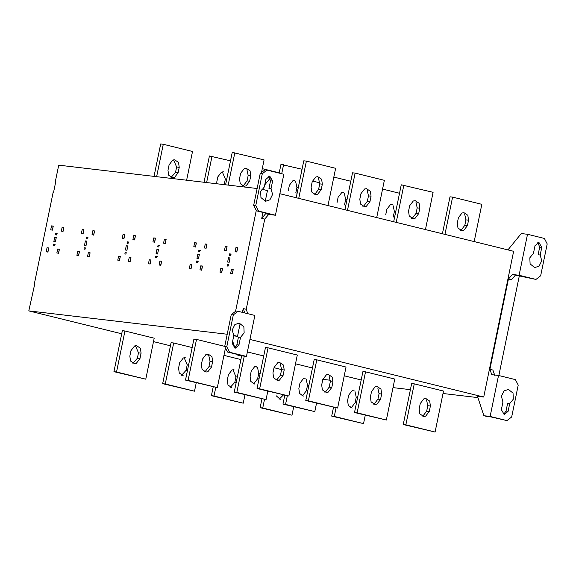 <?xml version="1.0" encoding="UTF-8"?>
<svg xmlns="http://www.w3.org/2000/svg" width="576" height="576" viewBox="0 0 576 576"><rect width="100%" height="100%" fill="white"/><g stroke="black" fill="none" stroke-linecap="round" stroke-linejoin="round"><path stroke-width="0.86" d="M171.029 177.444L175.5 172.49L176.623 167.026L173.57 159.89M169.099 164.837L172.721 160.135L174.65 159.818L178.531 162.432L179.222 167.335L178.099 172.8L174.478 177.502L172.548 177.818L168.667 175.205L167.976 170.302L169.099 164.837M186.624 180.216L192.521 151.474L163.282 144.266L160.682 143.964L154.03 176.378M163.282 144.266L156.629 176.681M242.582 185.861L243.432 185.616L247.054 180.914L248.177 175.45L246.938 169.726M250.776 175.752L249.653 181.217L246.031 185.918L244.109 186.235L240.221 183.622L239.537 178.726L240.653 173.261L244.282 168.559L246.204 168.242L250.085 170.856L250.776 175.752L248.177 175.45M261.49 172.498L264.074 159.89L232.236 152.381L225.583 184.795M234.835 152.69L228.182 185.105M314.136 194.278L314.986 194.033L318.607 189.331L319.73 183.866L318.492 178.15M322.33 184.176L321.206 189.641L317.585 194.342L315.662 194.659L311.774 192.046L311.09 187.142L312.214 181.678L315.835 176.976L317.758 176.659L321.646 179.273L322.33 184.176L319.73 183.866M327.982 205.567L335.628 168.314L306.389 161.107L303.79 160.805L296.208 197.741M306.389 161.107L298.742 198.36M224.201 184.637L225.353 179.035L222.307 171.893M216.713 182.311L217.836 176.846L221.458 172.145L223.38 171.828M230.501 160.826L209.412 155.966L204.019 182.261M212.011 156.276L206.618 182.563M297.166 193.082L295.79 192.917L296.914 187.452L295.668 181.735M288.266 190.728L289.39 185.263L293.011 180.562L294.941 180.245M302.054 169.25L280.966 164.39L279.18 173.102M283.572 164.693L281.714 173.729M362.873 206.287L363.722 206.035L367.344 201.341L368.467 195.876L367.222 190.152M371.066 196.178L369.943 201.643L366.322 206.345L364.392 206.662L360.511 204.048L359.82 199.152L360.943 193.687L364.565 188.986L366.494 188.669L370.375 191.282L371.066 196.178L368.467 195.876M376.718 217.57L384.365 180.317L355.126 173.11L352.526 172.807L344.945 209.743M355.126 173.11L347.479 210.37M279.238 172.836L262.274 168.653M345.895 205.085L344.52 204.926L345.643 199.454L344.405 193.738M337.003 202.738L338.119 197.273L341.748 192.571L343.67 192.254M350.791 181.253L333.828 177.077M411.602 218.29L412.452 218.045L416.074 213.343L417.197 207.878L415.958 202.162M419.796 208.181L418.68 213.646L415.051 218.347L413.129 218.671L409.248 216.05L408.557 211.154L409.68 205.69L413.302 200.988L415.224 200.671L419.112 203.285L419.796 208.181L417.197 207.878M425.448 229.579L433.094 192.319L401.256 184.81L393.674 221.753M403.855 185.119L396.209 222.372M319.867 182.844L312.386 181.001M394.632 217.087L393.257 216.929L394.38 211.464L393.134 205.747M385.733 214.74L386.856 209.275L390.478 204.574L392.407 204.257M399.521 193.255L382.565 189.079M460.339 230.299L461.189 230.047L464.81 225.346L465.934 219.881L464.688 214.164M468.533 220.19L467.41 225.655L463.788 230.357L461.858 230.674L457.978 228.06L457.286 223.164L458.41 217.699L462.031 212.998L463.961 212.674L467.842 215.294L468.533 220.19L465.934 219.881M474.185 241.582L481.831 204.329L452.592 197.122L449.993 196.819L442.411 233.755M452.592 197.122L444.946 234.382M264.29 187.027L265.86 179.388L269.726 176.054L272.606 181.051L271.037 188.69L272.57 194.436L269.935 199.807L265.558 201.283L260.942 197.597L260.669 191.506L264.29 187.027M271.037 188.69L268.963 188.446L270.526 180.806L272.606 181.051M268.661 176.126L270.526 180.806M262.296 173.729L260.215 173.484L253.67 205.358L255.751 205.603L258.566 211.082L275.436 215.237L283.846 174.254L266.983 170.093L262.296 173.729L255.751 205.603M260.215 173.484L264.902 169.848L266.983 170.093M253.67 205.358L256.486 210.838L270.36 214.258L265.673 213.703L261.734 218.369L262.958 212.436M258.566 211.082L256.486 210.838M247.774 313.682L246.226 309.283L264.737 219.11L268.675 214.445L265.673 213.703M268.675 214.445L275.436 215.237M264.737 219.11L261.734 218.369M132.883 363.254L137.362 358.301L138.478 352.836L135.432 345.701M141.084 353.146L139.961 358.61L136.332 363.312L134.41 363.629L130.529 361.015L129.838 356.119L130.961 350.654L134.582 345.953L136.505 345.636L140.393 348.25L141.084 353.146L138.478 352.836M116.539 371.981L145.778 379.181L113.94 371.671L116.539 371.981L124.949 330.991L154.195 338.191L145.778 379.181M113.94 371.671L122.35 330.682L124.949 330.991M201.391 364.536L202.514 359.071L206.136 354.37L208.066 354.053L211.946 356.666L212.638 361.562L211.514 367.027L207.893 371.729L205.963 372.046L202.082 369.432L201.391 364.536M204.444 371.671L205.286 371.426L208.915 366.725L210.038 361.26L208.793 355.543M188.093 380.398L217.332 387.605L185.494 380.095L188.093 380.398L196.51 339.408L224.726 346.363M217.332 387.605L225.454 348.026M185.494 380.095L193.903 339.106L196.51 339.408M272.945 372.96L274.068 367.495L277.69 362.794L279.619 362.47L283.5 365.09L284.191 369.986L283.068 375.451L279.446 380.153L277.517 380.47L273.636 377.856L272.945 372.96M275.998 380.095L276.847 379.843L280.469 375.142L281.592 369.677L280.346 363.96M259.646 388.822L288.886 396.022L257.047 388.512L259.646 388.822L268.063 347.832L297.302 355.032L288.886 396.022M257.047 388.512L265.464 347.522L268.063 347.832M181.62 375.257L186.091 370.31L187.214 364.846L184.162 357.71M183.146 375.631L179.258 373.018L178.567 368.122L179.69 362.657L183.319 357.955L185.242 357.638M165.269 383.983L194.515 391.19L162.67 383.681L165.269 383.983L173.686 342.994L192.175 347.551M194.515 391.19L196.243 382.745M162.67 383.681L171.086 342.691L173.686 342.994M254.7 384.055L250.812 381.442L250.128 376.546L251.244 371.074L254.873 366.379L256.795 366.055M253.174 383.681L254.023 383.429L257.645 378.727L258.768 373.262L257.53 367.546M236.83 392.407L266.069 399.607L234.223 392.098L236.83 392.407L244.267 356.162M247.378 351.943L263.729 355.968M266.069 399.607L267.797 391.162M234.223 392.098L241.668 355.86M321.682 384.962L322.805 379.498L326.426 374.796L328.349 374.479L332.237 377.093L332.921 381.989L331.805 387.454L328.176 392.155L326.254 392.472L322.366 389.858L321.682 384.962M324.727 392.098L325.577 391.853L329.198 387.151L330.322 381.686L329.083 375.97M308.383 400.824L337.622 408.031L305.784 400.522L308.383 400.824L316.793 359.834L346.032 367.042L337.622 408.031M305.784 400.522L314.194 359.532L316.793 359.834M230.357 387.266L234.828 382.313L235.944 376.848L232.898 369.713M231.876 387.641L227.995 385.027L227.304 380.124L228.427 374.659L232.049 369.965L233.971 369.641M214.006 395.993L243.245 403.193L211.406 395.683L214.006 395.993L215.762 387.418M223.949 355.378L240.905 359.554M243.245 403.193L244.98 394.747M211.406 395.683L213.206 386.921M303.43 396.058L299.549 393.444L298.858 388.548L299.981 383.083L303.602 378.382L305.532 378.065M301.91 395.683L302.76 395.438L306.382 390.737L307.505 385.272L306.259 379.555M285.559 404.41L314.798 411.61L282.96 404.107L285.559 404.41L287.323 395.834M295.502 363.802L312.458 367.978M314.798 411.61L316.534 403.164M282.96 404.107L284.76 395.338M370.411 396.965L371.534 391.5L375.156 386.798L377.086 386.482L380.966 389.095L381.658 393.998L380.534 399.463L376.913 404.165L374.983 404.482L371.102 401.868L370.411 396.965M373.464 404.107L374.314 403.855L377.935 399.154L379.058 393.689L377.813 387.972M357.113 412.826L386.352 420.034L354.514 412.524L357.113 412.826L365.53 371.844L394.769 379.044L386.352 420.034M354.514 412.524L362.93 371.534L365.53 371.844M279.086 399.269L283.385 394.999M280.613 399.643L276.192 395.777M262.742 407.995L291.982 415.195L260.136 407.686L262.742 407.995L264.499 399.42M274.025 367.711L281.606 369.583M291.982 415.195L293.71 406.75M260.136 407.686L261.936 398.923M352.166 408.067L348.278 405.454L347.594 400.55L348.718 395.086L352.339 390.384L354.262 390.067M350.64 407.693L351.49 407.441L355.111 402.739L356.234 397.274L354.996 391.558M334.296 416.412L363.535 423.619L331.697 416.11L334.296 416.412L336.053 407.844M344.239 375.804L361.195 379.98M363.535 423.619L365.27 415.174M331.697 416.11L333.49 407.347M419.148 408.974L420.271 403.51L423.893 398.808L425.815 398.491L429.703 401.105L430.387 406.001L429.271 411.466L425.642 416.167L423.72 416.484L419.839 413.87L419.148 408.974M422.194 416.11L423.043 415.865L426.672 411.163L427.788 405.698L426.55 399.974M405.85 424.836L435.089 432.036L403.25 424.526L405.85 424.836L414.259 383.846L443.506 391.054L435.089 432.036M403.25 424.526L411.66 383.544L414.259 383.846M240.523 337.363L238.954 345.002L235.087 348.336L232.207 343.339L233.777 335.7L232.243 329.954L234.871 324.583L239.256 323.107L243.871 326.801L244.145 332.885L240.523 337.363L238.442 337.118L236.873 344.758L234.698 347.789M231.235 314.662L235.922 311.033L237.996 311.278L233.316 314.906L231.235 314.662L224.69 346.543L226.771 346.788L229.586 352.267L227.506 352.022L241.373 355.435L237.218 354.946L240.214 355.687L246.456 356.422L229.586 352.267M233.316 314.906L226.771 346.788M246.226 309.283L243.223 308.549L244.771 312.948M237.996 311.278L254.866 315.432L246.456 356.422M224.69 346.543L227.506 352.022M233.734 335.88L237.521 336.326L240.026 324.137M242.438 312.372L243.223 308.549M237.218 354.946L237.024 354.362M234.828 347.717L232.661 341.129M233.172 269.842L232.135 273.823M231.458 269.446L230.638 273.456L232.387 273.658L233.208 269.647L231.458 269.446L232.963 269.813M237.65 247.975L236.628 251.964M235.951 247.586L235.123 251.59L236.866 251.798L237.694 247.788L235.951 247.586L237.449 247.954M230.026 258.134L229.126 262.411M228.506 257.76L227.628 262.044L229.19 262.224L230.069 257.947L228.506 257.76L230.004 258.134M231.07 254.246L229.572 253.879L229.284 255.29L230.321 255.413L230.609 254.002L229.572 253.879M228.874 264.946L227.376 264.578L227.081 265.99L228.125 266.112L228.413 264.701L227.376 264.578M227.016 246.73L225.986 250.711M225.31 246.334L224.489 250.337L226.231 250.546L227.059 246.535L225.31 246.334L226.807 246.701M222.53 268.589L221.501 272.57M220.824 268.193L220.003 272.203L221.746 272.405L222.566 268.402L220.824 268.193L222.329 268.56M202.486 266.227L201.456 270.209M200.779 265.838L199.958 269.842L201.701 270.05L202.529 266.04L200.779 265.838L202.277 266.206M206.971 244.368L205.942 248.35M205.265 243.972L204.444 247.982L206.186 248.191L207.007 244.181L205.265 243.972L206.77 244.346M197.827 254.153L196.949 258.437L198.504 258.617L199.382 254.34L197.827 254.153L199.325 254.52L198.446 258.804M200.39 250.639L198.893 250.265L198.598 251.676L199.642 251.798L199.93 250.387L198.893 250.265M198.194 261.338L196.69 260.971L196.402 262.382L197.446 262.505L197.734 261.094L196.69 260.971M196.337 243.115L195.307 247.097M194.63 242.726L193.802 246.73L195.552 246.938L196.373 242.928L194.63 242.726L196.128 243.094M191.851 264.974L190.822 268.963M191.642 264.953L190.145 264.586L189.324 268.589L191.066 268.798L191.887 264.787L190.145 264.586M161.618 261.418L160.582 265.399M159.905 261.022L159.084 265.032L160.834 265.241L161.654 261.23L159.905 261.022L161.41 261.396M166.097 239.558L165.067 243.54M164.39 239.162L163.57 243.173L165.312 243.374L166.133 239.371L164.39 239.162L165.895 239.537M159.516 245.83L158.018 245.455L157.723 246.866L158.767 246.989L159.055 245.578L158.018 245.455M158.472 249.718L157.572 253.994M156.953 249.343L156.074 253.627L157.637 253.807L158.515 249.523L156.953 249.343L158.45 249.71M155.822 256.162L155.527 257.573L156.571 257.695L156.859 256.284L155.822 256.162L157.32 256.529M155.462 238.306L154.433 242.287M153.756 237.91L152.928 241.92L154.678 242.129L155.498 238.118L153.756 237.91L155.254 238.284M150.977 260.165L149.947 264.154M149.27 259.776L148.45 263.779L150.192 263.988L151.013 259.978L149.27 259.776L150.768 260.143M130.932 257.81L129.902 261.792M129.226 257.414L128.405 261.425L130.147 261.626L130.975 257.623L129.226 257.414L130.723 257.782M135.418 235.951L134.388 239.933M133.711 235.555L132.89 239.566L134.633 239.767L135.454 235.757L133.711 235.555L135.209 235.922M128.837 242.215L127.332 241.848L127.044 243.259L128.088 243.382L128.376 241.97L127.332 241.848M127.793 246.103L126.893 250.38M126.274 245.736L125.395 250.013L126.95 250.2L127.829 245.916L126.274 245.736L127.771 246.103M125.136 252.547L124.848 253.958L125.885 254.081L126.18 252.67L125.136 252.547L126.641 252.922M124.783 234.698L123.746 238.68M123.07 234.302L122.249 238.313L123.998 238.514L124.819 234.511L123.07 234.302L124.574 234.67M120.298 256.558L119.268 260.539M118.591 256.162L117.77 260.172L119.513 260.374L120.334 256.37L118.591 256.162L120.089 256.536M94.543 231.134L93.514 235.123M94.342 231.113L92.837 230.746L92.016 234.749L93.758 234.958L94.579 230.947L92.837 230.746M90.058 253.001L89.028 256.982M88.351 252.605L87.53 256.615L89.273 256.817L90.101 252.806L88.351 252.605L89.849 252.972M84.262 247.738L83.974 249.149L85.018 249.271L85.306 247.86L84.262 247.738L85.766 248.105M86.465 237.038L86.17 238.45L87.214 238.572L87.502 237.161L86.465 237.038L87.962 237.406M85.399 240.919L84.521 245.203L86.076 245.39L86.954 241.106L85.399 240.919L86.897 241.294L86.018 245.57M83.909 229.889L82.879 233.87M82.202 229.493L81.374 233.496L83.124 233.705L83.945 229.694L82.202 229.493L83.7 229.86M79.423 251.748L78.394 255.73M77.717 251.352L76.896 255.362L78.638 255.564L79.459 251.561L77.717 251.352L79.214 251.719M63.864 227.527L62.834 231.509M63.655 227.506L62.158 227.131L61.337 231.142L63.079 231.35L63.9 227.34L62.158 227.131M59.378 249.386L58.349 253.375M57.672 248.998L56.851 253.001L58.594 253.21L59.414 249.199L57.672 248.998L59.17 249.365M55.08 244.498L53.582 244.13L53.294 245.542L54.331 245.664L54.626 244.253L53.582 244.13M57.276 233.798L55.778 233.424L55.49 234.835L56.527 234.958L56.822 233.546L55.778 233.424M54.713 237.312L53.834 241.596L55.397 241.776L56.275 237.499L54.713 237.312L56.218 237.679L55.339 241.963M53.23 226.274L52.193 230.256M51.516 225.886L50.695 229.889L52.445 230.098L53.266 226.087L51.516 225.886L53.021 226.253M48.737 248.134L47.714 252.122M47.038 247.745L46.217 251.748L47.952 251.957L48.78 247.946L47.038 247.745L48.535 248.112M227.218 334.246L28.8 310.896L34.79 283.802L34.373 283.752L53.143 192.305L53.561 192.355L55.822 181.332L55.404 181.282L58.716 165.161L257.134 188.51M55.814 181.382L55.404 181.282M256.277 210.434L235.57 311.299M257.184 367.157L254.556 366.516M208.447 355.154L205.826 354.506M170.446 345.794L153.49 341.611M121.716 333.785L28.8 310.896M34.776 283.853L34.373 283.752M498.852 375.538L519.35 275.681M322.834 379.361L330.48 380.261M393.012 387.619L410.407 389.664M443.002 393.502L477.914 397.606M509.681 403.675L508.111 411.307L504.252 414.641L501.365 409.651L502.934 402.012L501.408 396.259L504.036 390.888L508.414 389.419L513.029 393.106L513.31 399.197L509.681 403.675L507.6 403.43L506.03 411.062L503.856 414.094M511.675 416.974L518.22 385.092L515.405 379.613L498.535 375.458L490.126 416.448L506.995 420.602L511.675 416.974M490.126 416.448L483.883 415.714L486.878 416.455L491.04 416.945L506.995 420.602M483.883 415.714L477.482 396.302L483.725 397.037L249.941 339.444M507.938 249.898L521.28 233.546L527.515 234.281L519.106 275.27L512.345 274.471L508.399 279.137L489.895 369.31L491.774 374.666L498.535 375.458M494.777 375.401L492.89 370.051L489.895 369.31M533.448 253.332L535.018 245.693L538.884 242.366L541.764 247.356L540.202 254.995L541.728 260.748L539.1 266.119L534.715 267.588L530.1 263.902L529.826 257.81L533.448 253.332M540.202 254.995L538.121 254.75L539.683 247.111L541.764 247.356M537.818 242.438L539.683 247.111M512.345 274.471L535.975 279.425L540.655 275.789L547.2 243.914L544.385 238.435L527.515 234.281M535.975 279.425L519.106 275.27M508.399 279.137L511.402 279.878L515.34 275.213M233.51 335.34L237.521 336.326M265.32 200.923L267.437 190.591L261.799 189.202M264.73 184.896L270.31 178.056M483.725 397.037L513.634 251.302L279.857 193.709M176.623 167.026L179.222 167.335M175.5 172.49L178.099 172.8M247.054 180.914L249.653 181.217M318.607 189.331L321.206 189.641M225.353 179.035L226.728 179.194M224.237 184.5L225.612 184.658M296.914 187.452L298.289 187.618M367.344 201.341L369.943 201.643M345.643 199.454L347.018 199.62M416.074 213.343L418.68 213.646M394.38 211.464L395.755 211.622M464.81 225.346L467.41 225.655M137.362 358.301L139.961 358.61M208.915 366.725L211.514 367.027M210.038 361.26L212.638 361.562M280.469 375.142L283.068 375.451M281.592 369.677L284.191 369.986M187.214 364.846L188.59 365.004M186.091 370.31L187.466 370.469M257.645 378.727L259.02 378.893M258.768 373.262L260.143 373.428M329.198 387.151L331.805 387.454M330.322 381.686L332.921 381.989M235.944 376.848L237.326 377.014M234.828 382.313L236.203 382.478M306.382 390.737L307.757 390.895M307.505 385.272L308.88 385.43M377.935 399.154L380.534 399.463M379.058 393.689L381.658 393.998M355.111 402.739L356.486 402.905M356.234 397.274L357.61 397.44M426.672 411.163L429.271 411.466M427.788 405.698L430.387 406.001M238.954 345.002L236.873 344.758M508.111 411.307L506.03 411.062"/></g></svg>
